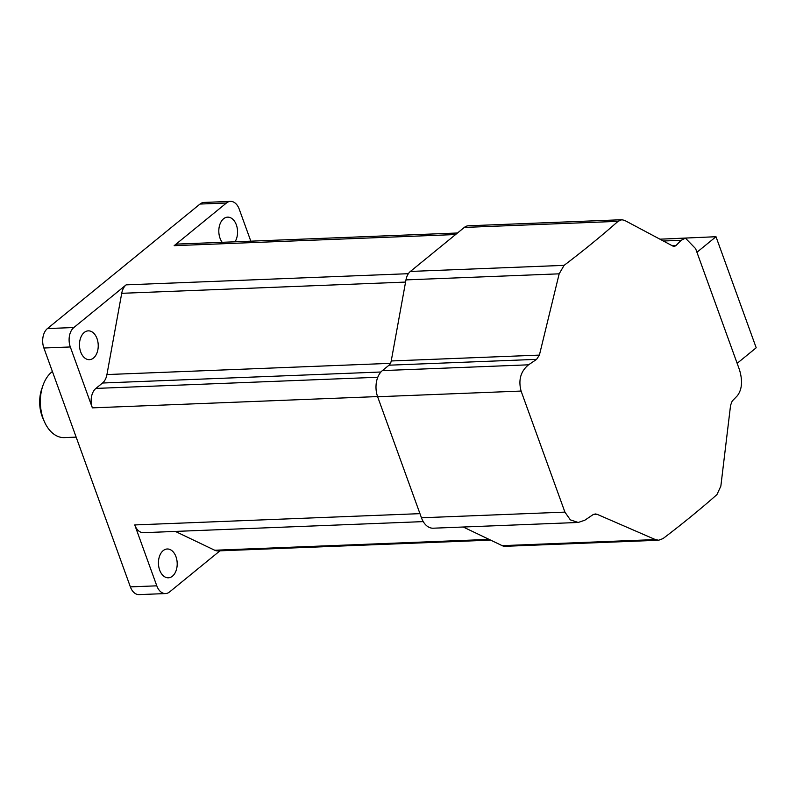<?xml version="1.0" encoding="UTF-8"?>
<svg xmlns="http://www.w3.org/2000/svg" width="796" height="796" viewBox="0 0 796 796"><rect width="100%" height="100%" fill="white"/><g stroke="black" fill="none" stroke-linecap="round" stroke-linejoin="round"><path stroke-width="1.19" d="M52.397 371.503A34.805 22.626 87.7 0 0 42.924 385.572A34.805 22.626 87.7 0 0 40.497 397.433A34.805 22.626 87.7 0 0 44.357 421.591A34.805 22.626 87.7 0 0 64.357 437.601L76.157 437.133M42.924 385.572L41.8 388.796A28.666 18.636 87.7 0 0 39.8 398.567A28.666 18.636 87.7 0 0 42.974 418.467L44.357 421.591M618.034 221.348A803.821 268.322 -19.9 0 1 592.134 243.307A803.821 268.322 -19.9 0 1 564.095 265.357L559.17 273.834L539.399 355.106L536.603 359.354A803.821 268.322 -19.9 0 1 528.544 364.817C520.683 371.254 518.196 380.01 521.091 391.065L564.911 512.117L570.334 519.858L578.214 522.465L584.801 520.236A803.821 268.322 160.1 0 0 592.861 514.773L595.259 513.947L597.01 514.266L655.377 539.579L658.65 540.235L663.008 538.593A803.821 268.322 -19.9 0 0 691.047 516.544A803.821 268.322 -19.9 0 0 716.947 494.585L720.848 486.147L730.579 405.273L732.201 401.065A803.821 268.322 -19.9 0 0 737.375 395.721C742.081 389.433 742.777 380.747 739.444 369.682L695.624 248.641L685.436 238.163L681.117 240.302A803.821 268.322 160.1 0 1 675.933 245.646L674.282 246.452L672.958 246.113L624.651 220.393L621.785 219.726L618.034 221.348L464.317 227.427A14.418 9.373 -92.3 0 1 468.376 225.795L621.785 219.726M464.317 227.427L410.388 271.436A14.418 9.373 -92.3 0 0 405.97 279.894L391.224 360.966A7.214 4.686 87.7 0 1 389.015 365.195L382.388 370.598A19.393 12.607 -92.3 0 0 377.632 396.746L421.452 517.788A19.393 12.607 -92.3 0 0 433.193 528.206L578.214 522.465M658.65 540.235L505.241 546.305A14.418 9.373 -92.3 0 1 502.167 545.648L463.232 527.012M457.501 232.999L178.214 244.044A14.418 9.373 87.7 0 0 174.155 245.675L455.611 234.541M175.359 531.42L214.731 550.245A14.418 9.373 87.7 0 0 217.796 550.912L490.615 540.116M92.366 407.86L70.317 346.966A14.418 9.373 87.7 0 1 73.859 327.524L126.136 284.859A14.418 9.373 87.7 0 0 121.718 293.316L106.933 374.558A14.418 9.373 -92.3 0 1 102.515 383.015L95.898 388.418A14.418 9.373 87.7 0 0 92.366 407.86L377.573 396.577M250.82 241.168L239.218 209.129A14.418 9.373 87.7 0 0 230.492 201.388A14.418 9.373 87.7 0 0 226.432 203.01L174.155 245.675M230.492 201.388L204.065 202.433A14.418 9.373 87.7 0 0 200.005 204.055L47.432 328.569A14.418 9.373 87.7 0 0 43.889 348.011L130.365 586.871A14.418 9.373 87.7 0 0 139.091 594.612L165.518 593.567A14.418 9.373 87.7 0 0 169.578 591.945L219.965 550.822M165.518 593.567A14.418 9.373 87.7 0 1 156.792 585.826L134.743 524.932A14.418 9.373 87.7 0 0 143.479 532.683L423.243 521.609M662.74 239.059L716.002 236.72L696.938 252.272M716.002 236.72L756.2 347.782L737.146 363.334M235.019 241.795A14.418 9.373 87.7 0 0 236.691 225.905A14.418 9.373 87.7 0 0 227.616 217.149A14.418 9.373 87.7 0 0 223.567 218.771A14.418 9.373 87.7 0 0 222.193 242.302M172.443 576.185A14.418 9.373 87.7 0 0 176.811 559.787A14.418 9.373 87.7 0 0 167.25 548.991A14.418 9.373 87.7 0 0 163.19 550.623A14.418 9.373 87.7 0 0 158.822 567.011A14.418 9.373 87.7 0 0 168.384 577.806A14.418 9.373 87.7 0 0 172.443 576.185M93.48 358.041A14.418 9.373 87.7 0 0 97.848 341.653A14.418 9.373 87.7 0 0 88.286 330.857A14.418 9.373 87.7 0 0 84.227 332.479A14.418 9.373 87.7 0 0 79.859 348.877A14.418 9.373 87.7 0 0 89.421 359.673A14.418 9.373 87.7 0 0 93.48 358.041M564.095 265.357L410.388 271.436M675.933 245.646L672.381 245.795M559.17 273.834L405.97 279.894M681.117 240.302L663.655 240.999M539.399 355.106L391.224 360.966M214.731 550.245L489.102 539.389M106.933 374.558L390.448 363.344M121.718 293.316L405.572 282.082M226.432 203.01L200.005 204.055M73.859 327.524L47.432 328.569M126.136 284.859L408.368 273.695M134.743 524.932L419.96 513.649M597.01 514.266L593.488 514.405M655.377 539.579L502.167 545.648M102.515 383.015L380.936 372.001M95.898 388.418L377.782 377.264M536.603 359.354L389.015 365.195M564.911 512.117L421.452 517.788M528.544 364.817L382.388 370.598M70.317 346.966L43.889 348.011M156.792 585.826L130.365 586.871M521.091 391.065L377.632 396.746M685.436 238.163L660.262 239.158"/></g></svg>
